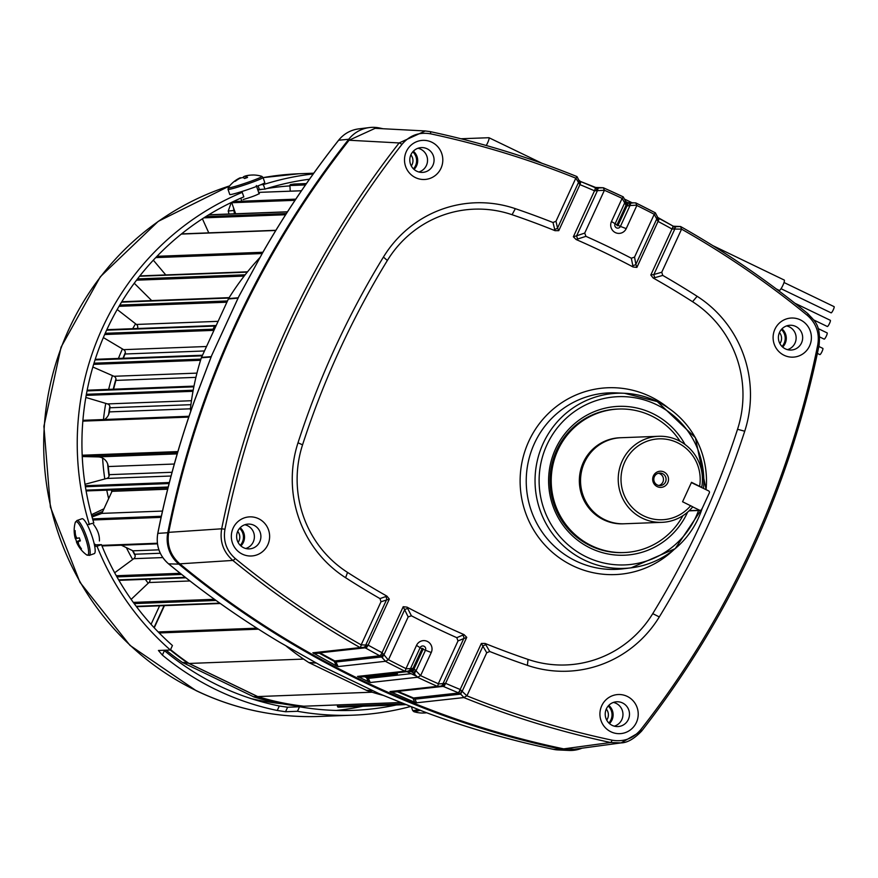 <?xml version="1.0" encoding="UTF-8"?>
<svg xmlns="http://www.w3.org/2000/svg" width="878" height="878" viewBox="0 0 878 878"><rect width="100%" height="100%" fill="white"/><g stroke="black" fill="none" stroke-linecap="round" stroke-linejoin="round"><path stroke-width="1.32" d="M243.118 199.536C250.757 197.331 256.102 195.366 259.186 193.632L259.383 193.676M93.518 524.572L93.628 524.55C97.754 529.994 99.686 535.47 99.423 540.98M337.295 704.946L337.47 706.362A0.922 0.9 87.8 0 0 338.381 707.163A263.005 257.265 87.8 0 0 341.761 707.064L405.449 704.628L341.761 707.064M114.656 572.774L133.785 558.682A3.446 3.369 87.8 0 0 134.762 554.237A229.696 224.68 -92.2 0 1 132.973 550.824L158.874 549.837M85.012 484.294L106.699 478.455A3.446 3.369 87.8 0 0 109.179 474.669A229.696 224.68 -92.2 0 1 108.246 466.547A10.679 10.448 87.8 0 0 98.062 456.9L82.247 456.549M104.46 419.497A10.679 10.448 87.8 0 0 109.333 411.903A229.696 224.68 -92.2 0 1 109.937 407.776A3.446 3.369 87.8 0 0 107.544 403.924L85.825 397.449M113.602 389.195A229.696 224.68 -92.2 0 1 115.896 380.404A3.446 3.369 87.8 0 0 113.975 376.289L92.859 367.015M123.348 358.246A229.696 224.68 -92.2 0 1 125.071 353.999A3.446 3.369 87.8 0 0 123.655 349.663L206.506 346.503M304.106 706.197A0.922 0.9 -92.2 0 1 303.843 706.208A263.587 257.825 -92.2 0 1 257.737 696.572L372.085 692.204M257.737 696.572L189.044 663.461L303.59 659.082M189.044 663.461A263.587 257.825 -92.2 0 1 170.562 649.61M154.232 627.803L164.438 605.633M137.528 328.515A3.446 3.369 87.8 0 0 136.441 324.454L218.073 321.337M117.202 309.506L136.441 324.454M134.246 283.232L151.707 300.605M153.321 260.173L165.766 274.924M202.401 218.787L208.777 232.868M231.704 202.313A0.922 0.9 87.8 0 0 231.748 202.73L235.644 213.771M294.185 184.029A0.922 0.9 87.8 0 0 293.987 184.04A263.005 257.265 87.8 0 0 290.651 184.567A0.922 0.9 87.8 0 0 289.894 185.532L290.267 191.174M131.14 599.367L148.942 582.531A3.446 3.369 87.8 0 0 149.918 579.173M132.973 550.824L121.34 545.216M92.058 516.988L101.848 513.389L112 491.34A3.446 3.369 87.8 0 0 111.319 489.979M103.352 337.569L123.655 349.663M216.043 325.749L215.648 325.595A0.922 0.9 87.8 0 0 214.528 326.067A263.005 257.265 87.8 0 0 213.091 329.195A0.922 0.9 87.8 0 0 213.453 330.369L213.826 330.589M101.848 513.389L162.474 511.073M112 491.34L167.654 489.211M319.669 716.448C276.427 717.941 235.216 709.325 196.024 690.602L129.988 645.385L79.964 582.323L50.397 507.056L43.9 426.28L61.043 347.172L100.311 276.779L158.238 221.355L229.674 185.895A271.543 265.606 87.8 0 0 44.295 426.39A271.543 265.606 87.8 0 0 196.365 690.668A271.543 265.606 87.8 0 0 319.669 716.448L353.208 715.164A271.543 265.606 87.8 0 1 297.466 711.29L299.541 706.779L287.611 707.24L279.314 706A266.736 260.909 -92.2 0 1 218.534 685.553A266.736 260.909 -92.2 0 1 164.416 650.62L163.999 650.269M94.462 543.943L95.812 544.843L101.453 544.634A266.736 260.909 87.8 0 0 172.439 645.517L170.365 650.016A263.718 257.956 87.8 0 0 187.223 662.649L258.9 697.198A263.718 257.956 87.8 0 0 299.124 705.835L293.9 705.572A263.301 257.55 -92.2 0 1 254.082 697L182.459 662.473A263.301 257.55 -92.2 0 1 166.096 650.181M238.706 192.491L242.229 192.348L243.832 196.881A266.736 260.909 87.8 0 0 93.825 523.014L87.207 524.715M309.473 179.222A266.736 260.909 87.8 0 0 264.969 189.121L257.693 189.615M353.208 715.164A271.543 265.606 87.8 0 0 410.344 706.56M297.466 711.29L285.537 711.74L277.261 710.478A271.543 265.606 -92.2 0 1 216.537 689.899A271.543 265.606 -92.2 0 1 162.364 655.087L158.435 650.477L170.365 650.016A271.543 265.606 87.8 0 1 97.03 546.259L101.453 544.634M242.229 192.348A271.543 265.606 87.8 0 0 89.402 524.638M94.714 546.346L97.03 546.259M313.237 173.932A271.543 265.606 87.8 0 0 263.367 184.599L260.975 184.687M263.367 184.599L264.969 189.121M299.541 706.779A266.736 260.909 87.8 0 0 353.022 710.368A266.736 260.909 87.8 0 0 396.34 704.979M148.195 583.244A229.246 224.241 -92.2 0 1 145.342 579.348M132.666 559.505A229.246 224.241 -92.2 0 1 126.366 547.631M137.758 327.582A229.674 224.647 87.8 0 0 137.22 328.526M125.334 352.55A229.674 224.647 87.8 0 0 122.997 358.257M115.973 378.901A229.674 224.647 87.8 0 0 113.251 389.206M109.838 406.24A229.674 224.647 87.8 0 0 108.642 414.493M107.654 463.902A229.674 224.647 87.8 0 0 109.037 476.216M111.385 490.056A229.674 224.647 87.8 0 0 111.758 491.867M108.631 498.638A229.246 224.241 -92.2 0 1 106.765 490.154M104.8 478.971A229.246 224.241 -92.2 0 1 102.605 458.086M103.472 419.541A229.246 224.241 -92.2 0 1 105.744 403.386M108.663 389.382A229.246 224.241 -92.2 0 1 112.428 375.608M118.431 358.433A229.246 224.241 -92.2 0 1 122.426 348.928M132.688 328.701A229.246 224.241 -92.2 0 1 135.574 323.784M132.501 550.594A229.674 224.647 87.8 0 0 135.168 555.642M164.087 605.644L154.012 627.561M151.06 624.346L159.587 605.82M102.77 511.391L91.806 516.066M91.433 514.717L103.966 508.801M233.46 207.57L234.437 213.815M229.004 214.023L228.225 211.027L230.892 203.608M293.9 705.572L299.124 705.835M418.038 709.523A18.493 1.119 -18.7 0 1 412.956 710.609A18.493 1.119 -18.7 0 1 412.66 710.511L413.856 711.663A17.79 1.076 -18.7 0 0 414.054 711.696A17.79 1.076 -18.7 0 0 420.134 710.324M426.686 712.782A30.093 29.687 -112.1 0 1 423.273 713.002L422.713 712.991M81.895 518.777A18.493 3.677 70.6 0 1 81.983 518.744A18.493 3.677 70.6 0 1 82.071 518.711A18.493 3.677 70.6 0 1 91.674 535.185A18.493 3.677 70.6 0 1 94.275 553.623A18.493 3.677 70.6 0 1 94.187 553.645M76.748 520.632A18.493 3.677 70.6 0 1 76.968 520.511L75.223 522.608A17.79 3.534 70.6 0 1 76.013 521.598A17.79 3.534 70.6 0 1 85.32 537.654A17.79 3.534 70.6 0 1 87.657 555.203A17.79 3.534 70.6 0 1 86.582 554.841L89.26 555.39A18.493 3.677 70.6 0 1 89.172 555.412M75.541 538.653L76.595 541.693A30.093 1.163 -23 0 0 76.43 541.924A30.017 15.705 -16.7 0 0 77.121 543.153A30.017 26.175 -6.4 0 0 78.296 545.139A30.093 29.819 81.6 0 0 80.787 548.926L81.424 548.794A30.093 28.996 -103.9 0 1 78.954 544.997A30.017 24.65 -43.5 0 1 78.296 542.9A30.017 13.631 -29.7 0 1 78.493 541.506A30.093 1.163 -23 0 0 80.37 540.881L79.316 537.841L77.385 538.324A30.017 14.926 171.7 0 1 76.331 537.248A30.017 25.396 -172.8 0 1 75.541 535.13A30.093 28.996 -103.9 0 1 75.124 530.608L74.487 530.74A30.093 29.819 81.6 0 0 74.882 535.273A30.017 25.429 149.1 0 0 75.168 537.501A30.017 14.41 158.6 0 0 75.343 538.763L77.286 538.225M75.124 530.608L74.487 530.74L75.124 530.784M81.226 548.53L80.787 548.926L81.424 548.794M86.582 554.841A30.093 30.093 0 0 1 76.43 541.924A30.093 1.163 -23 0 0 76.452 541.945L80.194 540.321M75.168 537.501L76.298 537.16M74.882 535.273L75.53 535.053M78.493 541.506L80.315 540.716M78.296 545.139L78.932 544.909M77.121 543.153L78.318 542.67M76.595 541.693L80.161 540.211M261.853 176.357L263.049 177.51L264.783 182.646A18.493 1.119 161.3 0 1 249.692 188.924A18.493 1.119 161.3 0 1 230.332 194.587A18.493 1.119 161.3 0 1 229.762 194.499L228.017 189.374L228.269 187.727A17.79 1.076 161.3 0 0 228.796 187.914A17.79 1.076 161.3 0 0 249.374 181.779A17.79 1.076 161.3 0 0 261.853 176.357A30.093 30.093 0 0 0 252.809 174.985M240.704 178.047L240.583 177.762A30.017 8.582 68.4 0 0 239.859 177.938A30.017 21.785 69.5 0 0 239.474 178.124A30.017 21.785 69.5 0 0 238.201 178.838A30.093 29.248 68.7 0 0 234.547 181.329L235.315 181.263A30.093 28.996 -80.1 0 1 239.014 178.772A30.017 28.557 47.8 0 1 241.307 177.828A30.017 20.49 62.9 0 1 243.096 177.554A30.093 6.903 66.4 0 1 244.589 178.497L247.541 177.455A30.093 7.156 -105.5 0 0 246.191 176.456A30.017 8.341 -103.8 0 1 246.784 175.874A30.017 21.544 -99.7 0 1 248.584 175.37A30.093 28.996 -80.1 0 1 252.952 175.007L252.184 175.073L252.952 175.007M250.449 175.128A30.093 29.248 68.7 0 0 247.761 175.446A30.017 28.798 -107.2 0 0 245.346 175.995A30.017 20.721 -106.8 0 0 243.678 176.665A30.093 7.156 -105.5 0 0 243.041 177.554M244.062 178.113L243.678 176.665M245.346 175.995L245.95 178.025M246.191 176.456L246.553 177.817M818.845 346.459L822.851 348.39A3.446 0.637 115.7 0 1 822.071 351.463A3.446 0.637 115.7 0 1 819.865 354.602L817.407 353.417M818.098 328.548L827.153 332.916A3.446 0.637 115.7 0 1 826.374 336A3.446 0.637 115.7 0 1 824.168 339.127L819.69 336.965M794.875 303.217L830.325 320.305A3.446 0.637 115.7 0 1 829.545 323.378A3.446 0.637 115.7 0 1 827.328 326.506L813.763 319.965M784.021 282.507L834.1 306.641A3.446 0.637 115.7 0 1 833.321 309.714A3.446 0.637 115.7 0 1 831.104 312.842L781.036 288.708M712.848 245.642L784.252 280.06A5.74 1.065 115.7 0 1 782.956 285.196A5.74 1.065 115.7 0 1 779.269 290.409L776.404 289.027M194.521 400.664L194.554 400.577A917.861 897.799 87.8 0 0 157.842 533.33A31.213 30.532 87.8 0 0 168.609 563.852A917.861 897.799 87.8 0 0 279.797 642.323L321.436 665.897L378.627 693.455L423.514 711.586A3.446 0.658 110.6 0 1 423.47 711.575C465.867 727.5 509.174 740.088 553.414 749.34A3.446 0.691 101.8 0 1 553.414 749.34A3.446 0.691 101.8 0 1 553.392 749.34A31.213 30.532 87.8 0 0 558.188 749.944L568.966 750.438A32.124 31.421 87.8 0 0 582.015 748.188M239.123 295.908L262.072 253.775L238.717 296.709L211.85 355.118L194.554 400.577M383.06 128.737A918.772 898.688 87.8 0 0 379.483 127.979A32.124 31.421 87.8 0 0 369.44 127.562A32.124 31.421 87.8 0 0 348.764 139.251A918.772 898.688 87.8 0 0 167.786 532.726A32.124 31.421 87.8 0 0 178.871 564.148A918.772 898.688 87.8 0 0 564.082 749.823A32.124 31.421 87.8 0 0 568.966 750.438M286.349 646.219A263.74 257.978 -92.2 0 0 308.836 662.572L366.763 690.492A263.74 257.978 -92.2 0 0 382.797 695.277M191.492 409.104L190.383 409.082A263.74 257.978 -92.2 0 1 201.347 357.763L228.565 298.597A263.74 257.978 -92.2 0 1 259.789 257.704M190.383 409.082L190.778 411.156M624.456 199.087A261.337 255.63 -92.2 0 1 627.968 200.744A261.337 255.63 -92.2 0 1 632.687 203.081M658.302 218.029A261.337 255.63 -92.2 0 1 658.577 218.216L658.895 218.392A3.446 0.626 118 0 1 658.95 218.413A3.446 0.626 118 0 1 658.039 221.421L636.901 267.406L633.104 266.989L631.315 258.22A862.525 843.681 -92.2 0 0 585.933 236.347L576.089 239.507L573.356 236.775L576.648 235.809A3.446 1.361 71.2 0 0 577.867 239.09M444.103 686.739A261.337 255.63 -92.2 0 1 442.029 686.08M416.809 676.345A261.337 255.63 -92.2 0 1 410.564 673.426A261.337 255.63 -92.2 0 1 405.888 671.121M385.574 661.277L338.118 666.578L336.373 665.875L334.255 661.343A3.446 2.458 154.8 0 1 335.967 662.001L381.513 656.974L380.13 655.954L382.226 652.782L388.208 659.828L385.574 661.277L381.513 656.974A261.337 255.63 -92.2 0 1 379.12 655.405M578.668 180.023L580.49 181.472A911.88 891.949 -92.2 0 1 595.119 187.651A3.446 0.648 113.4 0 1 595.163 187.662A261.337 255.63 -92.2 0 1 596.294 188.035M625.279 523.727A43.066 42.122 -92.2 0 1 624.302 523.782A43.066 42.122 -92.2 0 1 584.539 462.366A43.055 42.111 -92.2 0 1 621.02 437.727A43.066 42.122 -92.2 0 1 621.986 437.683M623.106 523.826A43.066 42.122 -92.2 0 1 583.343 462.41A43.066 42.122 -92.2 0 1 619.824 437.76L621.02 437.716A43.066 42.122 -92.2 0 0 584.539 462.366A43.055 42.111 -92.2 0 0 624.302 523.771L623.106 523.826M622.217 460.939A43.055 42.111 87.8 0 0 661.968 522.333A43.055 42.111 87.8 0 0 692.764 506.815L682.568 501.755L691.513 482.318L701.709 487.378A43.055 42.111 87.8 0 0 658.687 436.289A43.055 42.111 87.8 0 0 622.217 460.939M658.873 485.479A6.256 6.124 87.8 0 0 658.401 473.264M662.539 473.659A6.256 6.124 87.8 0 0 653.934 478.071A6.256 6.124 87.8 0 0 660.179 485.578A6.256 6.124 87.8 0 0 662.539 473.659M663.966 471.98A8.1 7.924 87.8 0 0 653.43 475.843A8.1 7.924 87.8 0 0 657.227 486.621A8.1 7.924 87.8 0 0 667.774 482.757A8.1 7.924 87.8 0 0 663.966 471.98M682.919 515.671A71.809 70.24 -92.2 0 1 624.203 552.547A71.809 70.24 -92.2 0 1 591.596 545.732A71.809 70.24 -92.2 0 1 552.624 466.394A71.809 70.24 -92.2 0 1 618.727 409.038A71.809 70.24 -92.2 0 1 651.333 415.854A71.809 70.24 -92.2 0 1 680.088 441.327M624.203 552.547L623.018 552.591A71.809 70.24 -92.2 0 1 590.4 545.776A71.809 70.24 -92.2 0 1 551.428 466.448A71.809 70.24 -92.2 0 1 617.53 409.082L618.727 409.038M687.606 512.148A74.487 72.863 -92.2 0 1 590.488 548.157A74.487 72.863 -92.2 0 1 555.522 449.009A74.487 72.863 -92.2 0 1 652.453 413.428A74.487 72.863 -92.2 0 1 685.027 444.477M800.396 319.888A19.579 19.151 87.8 0 0 774.912 329.239A19.579 19.151 87.8 0 0 784.109 355.294A19.579 19.151 87.8 0 0 809.582 345.943A19.579 19.151 87.8 0 0 800.396 319.888M785.371 348.873A12.402 12.127 -92.2 0 1 789.739 325.277A12.402 12.127 -92.2 0 1 802.393 340.302A12.402 12.127 -92.2 0 1 785.371 348.873M258.626 518.722A19.579 19.151 87.8 0 0 233.153 528.073A19.579 19.151 87.8 0 0 242.339 554.139A19.579 19.151 87.8 0 0 267.812 544.788A19.579 19.151 87.8 0 0 258.626 518.722M243.601 547.707A12.402 12.127 -92.2 0 1 247.969 524.111A12.402 12.127 -92.2 0 1 260.623 539.136A12.402 12.127 -92.2 0 1 243.601 547.707M431.8 142.214A19.579 19.151 87.8 0 0 406.316 151.565A19.579 19.151 87.8 0 0 415.514 177.63A19.579 19.151 87.8 0 0 440.986 168.28A19.579 19.151 87.8 0 0 431.8 142.214M416.776 171.21A12.402 12.127 -92.2 0 1 421.144 147.614A12.402 12.127 -92.2 0 1 433.798 162.639A12.402 12.127 -92.2 0 1 416.776 171.21M627.221 696.386A19.579 19.151 87.8 0 0 601.737 705.736A19.579 19.151 87.8 0 0 610.934 731.802A19.579 19.151 87.8 0 0 636.407 722.451A19.579 19.151 87.8 0 0 627.221 696.386M612.196 725.382A12.402 12.127 -92.2 0 1 616.565 701.785A12.402 12.127 -92.2 0 1 629.219 716.81A12.402 12.127 -92.2 0 1 612.196 725.382M414.668 702.246L413.044 698.394A3.446 2.645 156.8 0 1 413.242 698.405A3.446 2.645 156.8 0 1 415.009 699.162L416.556 702.795L414.668 702.246L389.975 691.579L437.551 686.333L438.363 684.006L445.596 683.314A908.434 888.58 87.8 0 0 460.171 689.482L466.909 695.848A912.341 892.399 -92.2 0 0 612.076 740.176A6.892 1.394 102 0 1 610.561 742.503A914.667 894.682 -92.2 0 1 463.836 697.571L416.556 702.795M368.442 681.899L366.554 677.684A3.446 2.535 155.6 0 1 368.365 678.387L370.242 682.535L357.533 676.411L405.076 671.165L405.91 668.838L413.022 668.399A908.434 888.58 87.8 0 0 413.538 668.652A908.434 888.58 87.8 0 0 414.054 668.893L423.086 649.237A0.582 0.571 87.8 0 0 422.812 648.469A0.582 0.571 87.8 0 0 422.055 648.743L413.022 668.399A3.446 0.637 -64.2 0 1 410.882 671.538L405.076 671.165M405.91 668.838L416.512 645.385A8.33 8.143 -92.2 0 1 427.345 641.412A8.33 8.143 -92.2 0 1 431.263 652.497L420.606 675.643A912.341 892.399 -92.2 0 0 438.32 683.742L438.363 684.006M626.87 202.181A911.88 891.949 -92.2 0 1 627.814 202.631L635.837 202.917L636.857 205.474L626.212 228.631A8.33 8.143 -92.2 0 1 615.379 232.604A8.33 8.143 -92.2 0 1 611.472 221.519L622.118 198.373A912.341 892.399 -92.2 0 0 604.415 190.274L594.505 190.8A908.434 888.58 87.8 0 0 579.93 184.632L575.814 178.179A912.341 892.399 -92.2 0 0 430.659 133.84C419.135 131.854 409.576 135.366 401.97 144.365A912.341 892.399 -92.2 0 0 224.955 529.225C223.034 541.002 226.48 550.78 235.304 558.573A6.892 1.087 129.3 0 1 232.824 560.427C223.308 551.988 219.588 541.452 221.673 528.797L224.955 529.225M168.719 532.342L221.673 528.797A914.667 894.682 -92.2 0 1 399.139 142.949L425.27 130.965L375.147 128.32L349.071 140.239A918.75 898.666 87.8 0 0 168.719 532.342C166.677 544.931 170.376 555.434 179.825 563.841A918.75 898.666 87.8 0 0 563.698 748.868L574.157 749.252L621.108 742.898L610.561 742.503L563.698 748.868M405.866 668.542A912.341 892.399 -92.2 0 1 388.493 659.729L388.208 659.828M235.304 558.573A912.341 892.399 -92.2 0 0 361.165 644.869L368.134 645.121A908.434 888.58 87.8 0 0 382.062 652.694L403.211 606.72L406.997 607.126L411.409 615.796A862.525 843.681 -92.2 0 0 456.79 637.669L464.012 634.607L466.745 637.34L457.998 640.94L438.32 683.742M336.373 665.875L312.842 652.804L360.342 647.558L361.209 645.231M361.165 644.869L380.986 601.77L379.998 598.609L386.946 596.151L389.305 599.103L380.986 601.77M411.409 615.796L408.171 616.927L388.493 659.729M420.288 675.764L417.676 677.245L412.419 672.274L414.306 669.014L420.606 675.643M417.676 677.245L370.242 682.535M466.525 695.991L463.836 697.571M486.73 652.749L481.342 643.464L485.062 643.442L489.748 651.509L486.73 652.749L466.909 695.848M807.804 313.666A6.892 1.087 129.3 0 1 807.936 313.709A6.892 1.087 129.3 0 1 807.431 315.443A912.341 892.399 -92.2 0 0 681.569 229.147L671.966 228.993A908.434 888.58 87.8 0 0 658.039 221.421L654.242 214.287A912.341 892.399 -92.2 0 0 636.857 205.474M674.798 226.743L680.582 226.524L673.327 226.228M807.431 315.443C816.244 323.236 819.701 333.014 817.769 344.791L819.086 345.263C821.106 323.773 813.906 320.766 807.936 313.709C767.921 280.938 725.458 251.876 680.582 226.524L680.505 226.513M680.582 226.524L681.416 228.785M485.062 643.442A856.204 837.502 87.8 0 0 528.029 659.411A109.684 107.281 87.8 0 0 652.749 613.634A856.204 837.502 87.8 0 0 737.542 429.276A109.684 107.281 87.8 0 0 692.555 301.703A856.204 837.502 87.8 0 0 653.155 277.975L650.807 275.023L653.88 274.496A3.446 1.427 73.9 0 0 654.889 277.667L653.155 277.975M692.555 301.703L697.143 296.303A862.525 843.681 -92.2 0 0 662.736 275.407L654.889 277.667M576.1 178.025L576.967 176.577L578.832 180.133A3.446 2.535 153.7 0 1 578.404 182.679L557.53 228.06L558.77 230.651L555.039 230.684L552.986 222.507A862.525 843.681 -92.2 0 0 515.331 208.668L512.072 214.715A109.684 107.281 87.8 0 0 387.352 260.492A856.204 837.502 87.8 0 0 302.559 444.839A109.684 107.281 87.8 0 0 347.545 572.412A856.204 837.502 87.8 0 0 386.946 596.151M576.791 176.522L576.791 176.522A914.667 894.682 -92.2 0 0 430.154 131.612M555.039 230.684A856.204 837.502 87.8 0 0 512.072 214.715M379.998 598.609A862.525 843.681 -92.2 0 1 345.592 577.713A115.995 113.46 -92.2 0 1 298.004 442.786A862.525 843.681 -92.2 0 1 383.423 257.078A115.995 113.46 -92.2 0 1 515.331 208.668M697.143 296.303A115.995 113.46 -92.2 0 1 744.72 431.23A862.525 843.681 -92.2 0 1 659.301 616.938A115.995 113.46 -92.2 0 1 527.393 665.348A862.525 843.681 -92.2 0 1 489.748 651.509M636.726 205.178L630.02 205.518L620.417 226.403L618.046 225.372L627.09 205.715A908.434 888.58 87.8 0 0 626.058 205.222L622.118 198.373M622.359 198.252L623.237 196.848L603.362 187.749M626.212 228.631L620.417 226.403A3.018 2.952 -92.2 0 1 616.488 227.852A3.018 2.952 -92.2 0 1 615.072 223.824L624.675 202.939A3.446 2.535 -26.3 0 0 625.103 200.393L623.237 196.848M596.371 188.046L603.373 187.76L594.56 187.409M604.294 190.021L603.307 187.749M817.769 344.791A912.341 892.399 -92.2 0 1 640.753 729.651C633.159 738.65 623.589 742.162 612.076 740.176M641.489 731.144L621.108 742.898C627.298 742.788 634.135 738.848 641.631 731.089A6.892 0.933 38.1 0 1 641.489 731.144M576.901 176.555C529.225 157.283 480.288 142.302 430.11 131.601L425.281 130.965L430.066 131.601A6.892 1.394 102 0 1 430.11 131.601A6.892 1.394 102 0 1 430.659 133.84M654.45 214.188L655.339 212.805L635.837 202.917L632.061 202.763M656.854 215.867A3.446 2.535 153.7 0 1 657.205 216.361L655.339 212.805M655.164 212.739A914.667 894.682 -92.2 0 0 635.848 202.95L635.771 202.906M633.104 266.989A856.204 837.502 87.8 0 0 576.089 239.507M406.997 607.126A856.204 837.502 87.8 0 0 464.012 634.607M552.986 222.507L555.994 221.267L575.814 178.179M604.415 190.274L584.726 233.076L585.933 236.347M681.569 229.147L661.749 272.246L662.736 275.407M631.315 258.22L634.553 257.089L654.242 214.287M554.512 229.29A3.446 2.184 -12.7 0 0 557.53 228.06L555.994 221.267M632.621 265.485A3.446 2.085 -10.2 0 0 635.87 264.355L636.901 267.406M385.64 596.436A3.446 2.546 68.9 0 1 386.638 599.597L365.775 644.979A3.446 2.766 -93.2 0 1 363.338 647.393L360.342 647.558M408.171 616.927L404.659 609.749A3.446 1.756 -26 0 1 407.908 608.619M456.79 637.669L457.998 640.94M462.651 635.014A3.446 2.48 65.6 0 1 463.88 638.295L442.973 683.742A3.446 2.766 86.8 0 1 440.547 686.157L437.551 686.333M463.957 697.505L461.049 694.487A3.446 1.921 -43.9 0 1 462.124 691.414L482.988 646.043A3.446 1.789 -29.1 0 1 486.017 644.814M360.123 647.58A914.667 894.682 -92.2 0 1 232.824 560.427L179.825 563.841M401.97 144.365A6.892 0.933 38.1 0 0 399.139 142.949L349.071 140.239M658.895 218.392A911.88 891.949 -92.2 0 1 672.866 225.997L675.665 226.776A3.446 1.449 87 0 0 674.447 229.235M626.288 201.896L626.782 202.138A3.446 0.637 -64.3 0 1 626.837 202.149L626.354 201.918A3.446 0.911 -64 0 0 626.288 201.896L625.224 200.799M627.342 205.836L627.09 205.715A3.446 0.637 -64.2 0 0 627.869 202.642L630.217 203.202A3.446 1.13 -93.1 0 0 629.296 205.792L627.342 205.836L628.319 202.873M631.458 203.136A3.446 1.69 -92.9 0 0 630.02 205.518L629.296 205.792M580.49 181.472A3.446 0.658 112.4 0 1 580.534 181.483L597.172 188.079A3.446 0.889 86.8 0 0 596.48 190.756M634.553 257.089L635.87 264.355L656.777 218.907A3.446 2.535 153.7 0 0 657.205 216.361L657.798 217.459A3.446 1.877 149.7 0 0 657.567 217.184L658.566 218.227A3.446 0.801 118.3 0 1 658.632 218.249L658.632 218.249A3.446 0.801 118.3 0 1 657.885 221.333M625.805 205.101A3.446 0.911 -64 0 0 626.354 201.918L625.487 201.128A3.446 2.085 -29.3 0 0 625.246 200.821M624.796 203.619A3.446 2.085 -29.3 0 0 625.487 201.128L625.103 200.393M578.481 179.65A3.446 2.535 153.7 0 1 578.832 180.133L578.975 180.429A3.446 2.349 152.3 0 1 578.448 182.975M578.898 180.297A3.446 2.349 152.3 0 1 578.975 180.429L579.897 181.219A3.446 1.01 112.8 0 1 579.601 184.523M579.831 181.197A3.446 1.01 112.8 0 1 579.897 181.219L580.534 181.483A3.446 0.658 112.4 0 1 579.93 184.632L558.77 230.651M595.163 187.662A3.446 0.648 113.4 0 1 594.505 190.8L573.356 236.775M596.766 188.079L595.493 187.804L594.68 190.866M598.994 187.98A3.446 1.69 87.1 0 0 597.556 190.361L576.648 235.809L584.726 233.076M672.866 225.997A3.446 0.615 119.1 0 1 672.932 226.008L657.798 217.459A3.446 1.877 149.7 0 1 656.974 219.906M673.503 226.348L672.932 226.008A3.446 0.615 119.1 0 1 671.966 228.993L650.807 275.023M675.226 226.776L673.536 226.348L672.274 229.191M676.192 226.743A3.446 1.69 87.1 0 0 674.754 229.125L653.88 274.496L661.749 272.246M412.419 672.274L411.914 672.043A911.88 891.949 -92.2 0 1 411.398 671.791A911.88 891.949 -92.2 0 1 410.882 671.538M411.069 673.678L368.365 678.387A3.446 3.369 -96.3 0 0 367.07 677.278L397.427 673.931M357.533 676.411L406.163 671.253M406.986 671.67L365.029 676.301A3.446 3.369 -96.3 0 0 363.371 675.972A3.446 1.723 -94.2 0 1 364.513 676.697L358.597 677.147M461.049 694.487L458.206 692.709A911.88 891.949 -92.2 0 1 443.577 686.519L440.547 686.157M445.42 683.249A3.446 0.834 -66.2 0 1 443.247 686.366L397.888 691.37L413.527 697.988L458.887 692.972L460.511 689.603M461.993 691.14A3.446 1.701 -42.7 0 0 460.709 694.125L415.009 699.162A3.446 3.369 83.7 0 0 413.527 697.988A3.446 0.648 112.4 0 0 413.044 698.394L397.394 691.776L391.083 692.248M389.975 691.579L441.897 686.08A3.446 2.162 86.5 0 0 443.807 683.358M338.118 666.578L335.967 662.001A3.446 3.369 83.7 0 0 334.781 660.958A3.446 0.626 118 0 0 334.255 661.343L319.318 653.221A3.446 0.626 119.1 0 1 319.855 652.826L334.781 660.958L379.801 655.778A911.88 891.949 -92.2 0 1 365.83 648.173L363.338 647.393M312.842 652.804L363.711 647.371A3.446 2.59 -93.3 0 0 366.005 644.869M367.838 644.924A3.446 0.966 -60.1 0 1 365.204 647.821L319.855 652.826A3.446 3.369 83.7 0 0 318.023 652.42A3.446 1.866 85.7 0 1 319.219 653.078A3.446 1.866 85.7 0 1 319.318 653.221L313.83 653.638M382.676 658.27A3.446 1.921 -43.9 0 1 383.752 655.197L404.659 609.749L403.211 606.72M397.394 691.776A3.446 1.613 85.8 0 0 396.351 691.107A3.446 3.369 83.7 0 1 397.888 691.37A3.446 0.648 113.5 0 0 397.394 691.776M414.778 674.227A3.446 1.921 -43.9 0 1 415.854 671.154L425.457 650.269L431.263 652.497M413.977 673.36A3.446 1.405 -41.4 0 1 415.557 670.485M410.388 671.297A3.446 0.911 -63.6 0 0 412.77 668.279M408.983 670.946A3.446 2.36 -93.4 0 0 411.058 668.323M408.072 671.001A3.446 2.766 -93.2 0 0 410.509 668.586L420.112 647.701L422.055 648.743M381.513 656.974A3.446 1.163 -40.4 0 1 383.324 654.198M379.801 655.778A3.446 0.626 -62 0 0 382.062 652.694L382.226 652.782M365.83 648.173A3.446 0.615 -60.9 0 0 368.134 645.121L389.305 599.103M458.206 692.709A3.446 0.658 -67.6 0 0 460.171 689.482L481.342 643.464M443.577 686.519A3.446 0.648 -66.6 0 0 445.596 683.314L466.745 637.34M609.475 723.582A12.226 11.963 87.8 0 0 608.783 705.374M608.586 705.572A11.963 11.699 -92.2 0 1 609.266 723.384M606.292 709.051A8.945 8.758 -92.2 0 1 606.72 720.103M608.213 706A11.941 11.688 -92.2 0 1 608.86 723M782.649 347.073A12.226 11.963 87.8 0 0 781.958 328.866M781.76 329.074A11.963 11.699 -92.2 0 1 782.441 346.876M779.466 332.542A8.945 8.758 -92.2 0 1 779.894 343.594M781.387 329.491A11.941 11.688 -92.2 0 1 782.035 346.492M414.054 169.41A12.226 11.963 87.8 0 0 413.362 151.203M413.165 151.411A11.963 11.699 -92.2 0 1 413.845 169.213M410.871 154.879A8.945 8.758 -92.2 0 1 411.299 165.931M412.792 151.828A11.941 11.688 -92.2 0 1 413.439 168.828M240.89 545.907A12.226 11.963 87.8 0 0 240.188 527.7M239.99 527.908A11.963 11.699 -92.2 0 1 240.671 545.721M237.697 531.388A8.945 8.758 -92.2 0 1 238.125 542.428M239.617 528.326A11.941 11.688 -92.2 0 1 240.265 545.337M699.623 486.236A40.487 39.598 87.8 0 0 653.748 439.417A40.487 39.598 87.8 0 0 626.201 499.297A40.487 39.598 87.8 0 0 690.69 505.673M692.709 506.891L699.733 510.283A1.493 1.46 87.8 0 0 701.676 509.569L709.336 492.898A1.493 1.46 87.8 0 0 708.645 490.912L692.325 483.043A1.493 1.46 87.8 0 0 691.195 482.988M101.749 545.37L157.381 543.241M82.192 455.232L177.872 451.588M136.211 606.325L219.785 603.142M118.651 579.886L185.313 577.34M85.967 490.154L168.203 487.016M86.384 394.299L193.193 390.227M94.001 363.207L200.919 359.124M337.47 706.362L403.452 703.838M134.762 554.237L160.279 553.261M109.179 474.669L172.044 472.276M174.305 464.023L108.246 466.547M190.91 404.681L109.937 407.776M109.333 411.903L190.416 408.808M195.915 377.353L115.896 380.404M204.453 350.97L125.071 353.999M303.843 706.208L400.192 702.532M159.181 632.961L258.461 629.175M158.183 631.94L256.892 628.176M338.381 707.163L405.395 704.606M106.611 330.183L214.528 326.067M105.195 333.311L213.091 329.195M104.658 334.529L213.453 330.369M121.548 302.153L228.906 298.048M119.781 305.072L227.446 300.956M119.046 306.323L226.875 302.208M139.591 276.23L247.3 272.125M137.506 278.908L245.171 274.792M136.529 280.181L244.183 276.076M208.547 214.901L287.435 211.894M205.803 216.614L286.382 213.541M203.85 217.854L285.613 214.737M293.987 184.04L306.422 183.568L294.086 184.029M290.651 184.567L306.137 183.974M289.894 185.532L305.467 184.94M181.318 234.075L275.791 230.475M156.986 256.31L262.895 252.26M155.735 257.605L262.16 253.544M233.339 201.534L295.787 199.152M231.748 202.73L295.008 200.316M301.472 190.745L258.626 192.381L301.45 190.778M93.65 364.359L200.557 360.276M95.033 359.925L202.214 355.831M113.975 376.289L196.957 373.117M86.187 395.385L192.995 391.314M87.032 390.908L193.851 386.836M193.994 386.122L87.163 390.205L193.994 386.133M107.544 403.924L191.459 400.719M86.11 490.934L168.005 487.817L86.11 490.945M85.396 486.741L169.081 483.548M85.243 485.743L169.344 482.527M171.045 476.008L106.699 478.455M116.95 576.912L181.647 574.442M116.291 575.738L180.209 573.301M162.792 557.574L133.785 558.682M134.18 603.592L216.054 600.464M133.302 602.396L214.43 599.301M189.944 580.962L148.942 582.531M98.062 456.9L177.202 453.882M82.225 456.143L177.608 452.51M82.839 421.133L188.759 417.094M82.905 420.321L189.033 416.271L82.905 420.321M92.914 519.985L161.091 517.372M92.596 518.887L161.332 516.264M289.927 185.906A259.844 254.17 87.8 0 0 266.868 188.518M262.873 189.198A259.844 254.17 87.8 0 0 257.869 190.142M298.948 173.756A271.543 265.606 87.8 0 0 263.093 177.63L298.948 173.756L313.764 173.196M336.23 710.456A266.736 260.909 87.8 0 0 362.812 706.263M251.229 698.647A259.844 254.17 87.8 0 0 282.551 703.805M162.364 655.087L164.416 650.62M277.261 710.478L279.314 706M285.537 711.74L287.611 707.24M258.099 185.851L259.339 189.33M94.528 545.326L95.812 544.843M258.9 697.198L254.082 697M188.122 663.175L183.359 663M253.105 696.616L257.923 696.825M182.459 662.473L187.223 662.649M233.581 210.5L228.225 211.027M81.983 518.744L76.968 520.511A18.493 3.677 70.6 0 1 77.066 520.478A18.493 3.677 70.6 0 1 86.659 536.952A18.493 3.677 70.6 0 1 89.26 555.39L94.275 553.623M263.049 177.51A18.493 1.119 161.3 0 1 247.958 183.798A18.493 1.119 161.3 0 1 228.598 189.461A18.493 1.119 161.3 0 1 228.017 189.374M488.881 137.703A5.74 1.065 115.7 0 1 488.936 137.714A5.74 1.065 115.7 0 1 488.98 137.747A5.74 1.065 115.7 0 1 487.63 142.84A5.74 1.065 115.7 0 1 486.247 145.507M157.831 533.385L167.786 532.726M262.006 253.808C284.735 213.991 310.263 176.149 338.568 140.271L338.645 140.239A917.861 897.799 87.8 0 0 262.072 253.775M338.568 140.271C343.825 133.796 350.541 129.999 358.718 128.879A31.213 30.532 87.8 0 0 338.645 140.239L348.764 139.251M423.514 711.586A917.861 897.799 87.8 0 0 553.436 749.34L564.082 749.823M321.348 665.842A3.446 0.582 -62.3 0 0 321.392 665.886L279.742 642.301C240.759 618.99 203.685 592.837 168.543 563.83L178.871 564.148M379.515 693.85A3.446 0.549 -66.5 0 1 379.472 693.84A3.446 0.549 -66.5 0 0 379.472 693.84L321.392 665.886A3.446 0.582 -62.3 0 0 321.436 665.897M379.472 693.84L423.47 711.575M211.817 355.206L239.156 295.831M211.422 356.161L211.85 355.118M168.543 563.83C159.401 555.697 155.812 545.534 157.777 533.341C166.754 488.146 178.991 443.906 194.488 400.598L211.466 356.029M308.836 662.572L315.663 662.824M316.047 663.033L309.21 662.78M366.367 690.327L372.096 690.569M372.448 690.723L366.763 690.492M228.565 298.597L238.125 297.785M237.938 298.158L228.368 298.97M201.501 357.368L211.159 356.644M210.994 357.039L201.347 357.763M245.708 548.498A12.226 11.963 87.8 0 0 244.808 524.759M418.883 171.989A12.226 11.963 87.8 0 0 417.983 148.261M787.478 349.653A12.226 11.963 87.8 0 0 786.567 325.925M614.304 726.161A12.226 11.963 87.8 0 0 613.404 702.433M703.487 488.431A84.189 82.345 87.8 0 0 656.481 404.659A84.189 82.345 87.8 0 0 546.928 444.861A84.189 82.345 87.8 0 0 586.449 556.926A84.189 82.345 87.8 0 0 698.57 510.491M702.082 508.68A87.635 85.715 -92.2 0 1 631.128 567.825A87.635 85.715 -92.2 0 1 584.309 560.065A87.635 85.715 -92.2 0 1 537.523 459.743A87.635 85.715 -92.2 0 1 624.467 393.278A87.635 85.715 -92.2 0 1 657.216 401.564A87.635 85.715 -92.2 0 1 706.066 489.672M673.733 549.837A93.485 91.444 -92.2 0 1 572.675 565.706A93.485 91.444 -92.2 0 1 528.797 441.272A93.485 91.444 -92.2 0 1 650.444 396.626A93.485 91.444 -92.2 0 1 668.312 407.963M706.121 489.694L695.398 437.738L657.271 401.575L624.467 393.278L616.356 392.905A88.316 86.384 87.8 0 0 528.732 459.885A88.316 86.384 87.8 0 0 575.88 560.998A88.316 86.384 87.8 0 0 623.062 568.812L631.128 567.825L675.215 548.618L702.279 508.263M416.512 645.385L420.112 647.701A3.018 2.952 -92.2 0 1 424.041 646.252A3.018 2.952 -92.2 0 1 425.457 650.269L423.086 649.237M365.029 676.301A3.446 0.637 -64.2 0 0 364.513 676.708A3.446 1.723 -94.2 0 1 364.513 676.708L366.554 677.684A3.446 0.637 -64.3 0 1 367.059 677.278A3.446 3.369 -96.3 0 1 367.07 677.278L365.029 676.301M627.814 202.631A3.446 0.637 -64.2 0 1 627.869 202.642L626.837 202.149A3.446 0.637 -64.3 0 1 626.058 205.222L617.014 224.878A0.582 0.571 87.8 0 0 617.289 225.657A0.582 0.571 87.8 0 0 618.046 225.372M404.857 671.187A914.667 894.682 -92.2 0 1 385.475 661.353M437.332 686.355A914.667 894.682 -92.2 0 1 417.566 677.311M347.545 572.412L345.592 577.713M527.393 665.348L528.029 659.411M603.373 187.782A914.667 894.682 -92.2 0 1 623.062 196.782M640.753 729.651A6.892 0.933 38.1 0 1 641.631 731.089C730.54 616.817 789.695 488.212 819.086 345.263M387.352 260.492L383.423 257.078M298.004 442.786L302.559 444.839M652.749 613.634L659.301 616.938M744.72 431.23L737.542 429.276M617.014 224.878L611.472 221.519M411.914 672.043A3.446 0.637 -64.3 0 0 414.054 668.893L414.306 669.014M689.219 510.678L699.733 510.283M303.975 706.219L400.214 702.543M106.842 329.689L215.308 325.54M121.79 301.747L229.158 297.642M139.832 275.911L247.552 271.807M208.734 214.792L287.501 211.796M181.526 233.899L275.89 230.299M95.23 359.321L202.489 355.228M118.925 580.347L185.884 577.801M136.485 606.698L220.29 603.493M101.98 545.951L157.458 543.833M412.66 710.511L411.464 706.988M413.856 711.663A30.093 30.093 0 0 0 422.889 713.046M75.223 522.608A30.093 30.093 0 0 0 75.332 538.752M240.791 198.165L241.823 201.216M259.142 193.884L256.31 185.532M239.474 178.124A30.093 30.093 0 0 0 228.269 187.727M541.967 163.275L488.936 137.714L460.939 138.757M553.414 749.34L558.188 749.944M358.718 128.879L369.44 127.562M661.968 522.333L624.302 523.771M658.687 436.289L621.02 437.727M700.414 510.425L689.032 510.853"/></g></svg>
